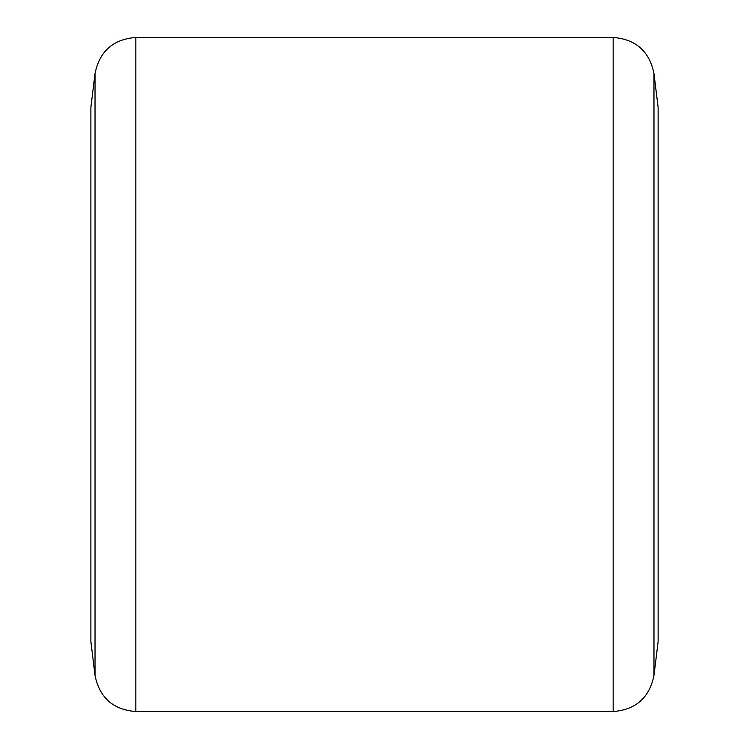 <?xml version="1.0" encoding="UTF-8"?>
<svg xmlns="http://www.w3.org/2000/svg" width="749" height="749" viewBox="0 0 749 749"><rect width="100%" height="100%" fill="white"/><g stroke="black" fill="none" stroke-linecap="round" stroke-linejoin="round"><path stroke-width="1.12" d="M90.882 107.322L90.882 641.678L95.029 675.458L95.029 73.542L90.882 107.322M653.971 675.458L658.118 641.678L658.118 107.322L653.971 73.542C649.42 51.278 635.826 39.248 613.169 37.45L613.169 711.55C635.826 709.752 649.42 697.722 653.971 675.458L653.971 73.542M613.169 37.45L135.831 37.45L135.831 711.55C113.174 709.752 99.58 697.722 95.029 675.458M135.831 711.55L613.169 711.55M135.831 37.45C113.174 39.248 99.58 51.278 95.029 73.542"/></g></svg>
